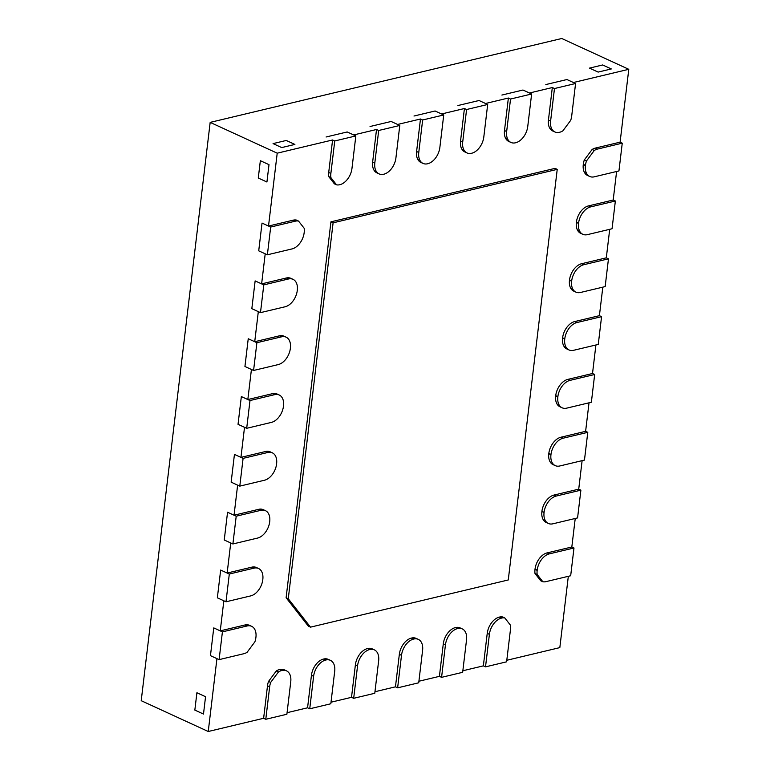 <?xml version="1.0" encoding="UTF-8"?>
<svg xmlns="http://www.w3.org/2000/svg" width="770" height="770" viewBox="0 0 770 770"><rect width="100%" height="100%" fill="white"/><g stroke="black" fill="none" stroke-linecap="round" stroke-linejoin="round"><path stroke-width="1.16" d="M219.103 659.63L222.415 631.872L247.112 625.971A14.765 9.471 -65.3 0 1 251.636 626.318A14.765 9.471 -65.3 0 1 255.929 637.242L255.9 637.473A14.765 9.471 -65.3 0 1 254.889 641.824L247.093 652.306A14.765 9.471 -65.3 0 1 243.801 653.73L219.103 659.63L210.451 655.655L213.762 627.897L210.451 655.655L216.938 658.629L208.247 731.5L141.218 700.69L210.172 122.382L561.754 38.5L628.782 69.31L620.1 142.171L595.403 148.071A14.765 9.471 114.7 0 0 592.111 149.495L594.267 150.497L586.471 160.969A14.765 9.471 114.7 0 0 585.46 165.319L585.431 165.55A14.765 9.471 114.7 0 0 589.724 176.474A14.765 9.471 114.7 0 0 594.247 176.821L618.945 170.93L622.256 143.172L597.559 149.062A14.765 9.471 114.7 0 0 594.267 150.497M222.415 631.872L213.762 627.897L220.249 630.871L244.947 624.98A14.765 9.471 -65.3 0 1 249.47 625.327L251.636 626.318M225.995 601.793L250.693 595.903A14.765 9.471 -65.3 0 0 262.801 579.646L262.82 579.415A14.765 9.471 -65.3 0 0 258.528 568.491A14.765 9.471 -65.3 0 0 254.004 568.144L229.306 574.035L225.995 601.793L217.352 597.818L220.663 570.06L217.352 597.818L223.839 600.802L220.249 630.871M229.306 574.035L220.663 570.06L227.15 573.044L251.848 567.153A14.765 9.471 -65.3 0 1 256.372 567.5L258.528 568.491M232.896 543.966L257.594 538.066A14.765 9.471 -65.3 0 0 269.692 521.81L269.721 521.579A14.765 9.471 -65.3 0 0 265.429 510.654A14.765 9.471 -65.3 0 0 260.905 510.308L236.207 516.208L232.896 543.966L224.243 539.991L227.554 512.233L224.243 539.991L230.731 542.966L227.15 573.044M236.207 516.208L227.554 512.233L234.042 515.207L258.739 509.316A14.765 9.471 -65.3 0 1 263.263 509.663L265.429 510.654M239.788 486.13L264.485 480.239A14.765 9.471 -65.3 0 0 276.594 463.983L276.613 463.752A14.765 9.471 -65.3 0 0 272.32 452.827A14.765 9.471 -65.3 0 0 267.796 452.481L243.099 458.371L239.788 486.13L231.144 482.155L234.446 454.396L231.144 482.155L237.632 485.139L234.042 515.207M243.099 458.371L234.446 454.396L240.943 457.38L265.64 451.49A14.765 9.471 -65.3 0 1 270.164 451.836L272.32 452.827M246.689 428.303L271.387 422.403A14.765 9.471 -65.3 0 0 283.485 406.146L283.514 405.915A14.765 9.471 -65.3 0 0 279.221 394.991A14.765 9.471 -65.3 0 0 274.697 394.644L250 400.544L246.689 428.303L238.036 424.328L241.347 396.569L238.036 424.328L244.523 427.302L240.943 457.38M250 400.544L241.347 396.569L247.834 399.543L272.532 393.653A14.765 9.471 -65.3 0 1 277.056 393.999L279.221 394.991M537.162 574.478L542.85 581.745A14.765 9.471 114.7 0 0 545.978 581.639L570.676 575.748L573.987 547.99L549.289 553.88A14.765 9.471 114.7 0 0 537.191 570.137L537.162 570.368A14.765 9.471 114.7 0 0 537.162 574.478L534.996 573.486L540.684 580.744L542.85 581.745M573.987 547.99L571.821 546.998L547.124 552.889A14.765 9.471 114.7 0 0 535.025 569.146L534.996 569.376A14.765 9.471 114.7 0 0 534.996 573.486M544.053 512.541L544.082 512.31A14.765 9.471 114.7 0 1 556.19 496.053L580.888 490.153L577.577 517.912L552.879 523.812A14.765 9.471 114.7 0 1 548.356 523.465A14.765 9.471 114.7 0 1 544.053 512.541L541.897 511.55A14.765 9.471 114.7 0 0 546.19 522.464L548.356 523.465M580.888 490.153L578.722 489.162L554.025 495.052A14.765 9.471 114.7 0 0 541.926 511.319L541.897 511.55M550.954 454.704L550.983 454.473A14.765 9.471 114.7 0 1 563.082 438.217L587.779 432.326L584.469 460.085L559.771 465.975A14.765 9.471 114.7 0 1 555.247 465.629A14.765 9.471 114.7 0 1 550.954 454.704L548.789 453.713A14.765 9.471 114.7 0 0 553.081 464.637L555.247 465.629M587.779 432.326L585.614 431.335L560.916 437.225A14.765 9.471 114.7 0 0 548.818 453.482L548.789 453.713M557.846 396.877L557.875 396.646A14.765 9.471 114.7 0 1 569.973 380.39L594.671 374.49L591.37 402.248L566.672 408.148A14.765 9.471 114.7 0 1 562.139 407.802A14.765 9.471 114.7 0 1 557.846 396.877L555.69 395.886A14.765 9.471 114.7 0 0 559.982 406.801L562.139 407.802M594.671 374.49L592.515 373.498L567.817 379.389A14.765 9.471 114.7 0 0 555.719 395.655L555.69 395.886M564.747 339.041L564.776 338.81A14.765 9.471 114.7 0 1 576.874 322.553L601.572 316.663L598.261 344.421L573.563 350.311A14.765 9.471 114.7 0 1 569.04 349.965A14.765 9.471 114.7 0 1 564.747 339.041L562.581 338.049A14.765 9.471 114.7 0 0 566.874 348.974L569.04 349.965M601.572 316.663L599.407 315.671L574.709 321.562A14.765 9.471 114.7 0 0 562.61 337.818L562.581 338.049M270.674 682.432L278.471 671.95A14.765 9.471 -65.3 0 1 281.762 670.526L281.936 670.478A14.765 9.471 -65.3 0 1 286.459 670.824A14.765 9.471 -65.3 0 1 290.752 681.748L286.883 714.252L265.785 719.286L269.664 686.782A14.765 9.471 -65.3 0 1 270.674 682.432L268.509 681.44L276.305 670.959A14.765 9.471 -65.3 0 1 279.597 669.525L279.78 669.486A14.765 9.471 -65.3 0 1 284.303 669.833L286.459 670.824M278.471 671.95L276.305 670.959M265.785 719.286L263.629 718.285L267.498 685.791A14.765 9.471 -65.3 0 1 268.509 681.44M330.407 660.342A14.765 9.471 -65.3 0 0 325.883 659.996L325.71 660.034A14.765 9.471 -65.3 0 0 313.611 676.301L309.733 708.795L330.831 703.761L334.7 671.267A14.765 9.471 -65.3 0 0 330.407 660.342L328.251 659.351A14.765 9.471 -65.3 0 0 323.727 659.005L323.544 659.043A14.765 9.471 -65.3 0 0 311.446 675.3L307.567 707.803L287.066 712.693M309.733 708.795L307.567 707.803M374.355 649.861A14.765 9.471 -65.3 0 0 369.831 649.514L369.658 649.553A14.765 9.471 -65.3 0 0 357.559 665.809L353.68 698.313L374.778 693.279L378.647 660.775A14.765 9.471 -65.3 0 0 374.355 649.861L372.199 648.86A14.765 9.471 -65.3 0 0 367.665 648.513L367.492 648.561A14.765 9.471 -65.3 0 0 355.394 664.818L351.515 697.322L331.013 702.211M353.68 698.313L351.515 697.322M418.303 639.37A14.765 9.471 -65.3 0 0 413.779 639.023L413.606 639.071A14.765 9.471 -65.3 0 0 401.507 655.328L397.628 687.831L418.726 682.798L422.595 650.294A14.765 9.471 -65.3 0 0 418.303 639.37L416.137 638.378A14.765 9.471 -65.3 0 0 411.613 638.032L411.44 638.07A14.765 9.471 -65.3 0 0 399.341 654.336L395.462 686.83L374.961 691.729M397.628 687.831L395.462 686.83M355.836 135.934L334.748 140.968L330.869 173.471A14.765 9.471 114.7 0 0 330.869 177.572L336.557 184.839A14.765 9.471 114.7 0 0 339.686 184.733L339.868 184.694A14.765 9.471 114.7 0 0 351.967 168.438L355.836 135.934L347.193 131.959L326.095 136.993L347.193 131.959L353.68 134.942L376.53 129.485L372.651 161.989A14.765 9.471 114.7 0 0 376.954 172.913L379.11 173.905A14.765 9.471 114.7 0 0 383.633 174.251L383.816 174.213A14.765 9.471 114.7 0 0 395.915 157.956L399.784 125.452L391.141 121.477L370.043 126.511L391.141 121.477L397.628 124.461L420.478 119.004L416.599 151.507A14.765 9.471 114.7 0 0 420.892 162.431L423.057 163.423A14.765 9.471 114.7 0 0 427.581 163.769L427.754 163.721A14.765 9.471 114.7 0 0 439.863 147.465L443.732 114.961L435.089 110.986L413.99 116.02L435.089 110.986L441.576 113.97L464.425 108.522L460.547 141.016A14.765 9.471 114.7 0 0 464.839 151.94L467.005 152.941A14.765 9.471 114.7 0 0 471.529 153.278L471.702 153.24A14.765 9.471 114.7 0 0 483.81 136.983L487.68 104.479L479.036 100.504L457.938 105.538L479.036 100.504L485.524 103.488L508.373 98.031L504.494 130.534A14.765 9.471 114.7 0 0 508.787 141.459L510.953 142.45A14.765 9.471 114.7 0 0 515.476 142.797L515.65 142.758A14.765 9.471 114.7 0 0 527.748 126.501L531.627 93.998L522.974 90.023L501.886 95.057L522.974 90.023L529.462 93.006L552.321 87.549L548.442 120.053A14.765 9.471 114.7 0 0 552.735 130.977L554.9 131.968A14.765 9.471 114.7 0 0 559.424 132.315L559.597 132.267A14.765 9.471 114.7 0 0 562.889 130.842L570.685 120.361A14.765 9.471 114.7 0 0 571.696 116.01L575.575 83.507L566.922 79.531L545.834 84.565L566.922 79.531L573.409 82.515L628.782 69.31M295.382 221.154A14.765 9.471 -65.3 0 1 298.519 221.057L304.198 228.315A14.765 9.471 -65.3 0 1 304.198 232.424L304.169 232.656A14.765 9.471 -65.3 0 1 292.071 248.912L267.373 254.803L270.684 227.044L295.382 221.154L293.216 220.162L268.518 226.053L277.21 153.182L332.582 139.976L328.713 172.47A14.765 9.471 114.7 0 0 328.713 176.58L334.392 183.847L336.557 184.839M328.713 176.58L330.869 177.572M334.748 140.968L332.582 139.976M379.11 173.905A14.765 9.471 114.7 0 1 374.817 162.98L378.696 130.486L399.784 125.452M378.696 130.486L376.53 129.485M423.057 163.423A14.765 9.471 114.7 0 1 418.764 152.499L422.643 119.995L443.732 114.961M422.643 119.995L420.478 119.004M467.005 152.941A14.765 9.471 114.7 0 1 462.712 142.017L466.591 109.513L487.68 104.479M466.591 109.513L464.425 108.522M330.936 221.837L286.113 597.741L288.269 598.733L310.503 627.146L508.267 579.964L557.23 169.362L555.064 168.361L330.936 221.837L333.102 222.828L557.23 169.362M288.269 598.733L333.102 222.828M286.113 597.741L308.337 626.154L310.503 627.146M269 164.665L266.93 182.009L258.277 178.034L260.347 160.689L258.277 178.034L266.93 182.009L269 164.665L260.347 160.689L269 164.665M294.891 144.433L281.714 147.58L273.061 143.605L286.248 140.458L273.061 143.605L281.714 147.58L294.891 144.433L286.248 140.458L294.891 144.433M611.313 68.944L598.126 72.091L589.474 68.116L602.66 64.969L589.474 68.116L598.126 72.091L611.313 68.944L602.66 64.969L611.313 68.944M205.552 696.715L203.492 714.059L194.839 710.084L196.908 692.74L194.839 710.084L203.492 714.059L205.552 696.715L196.908 692.74L205.552 696.715M253.58 370.466L278.278 364.576A14.765 9.471 -65.3 0 0 290.377 348.319L290.406 348.088A14.765 9.471 -65.3 0 0 286.113 337.164A14.765 9.471 -65.3 0 0 281.589 336.817L256.891 342.708L253.58 370.466L244.937 366.491L248.238 338.733L244.937 366.491L251.424 369.475L247.834 399.543M256.891 342.708L248.238 338.733L254.726 341.716L279.423 335.826A14.765 9.471 -65.3 0 1 283.957 336.172L286.113 337.164M260.481 312.639L285.179 306.749A14.765 9.471 -65.3 0 0 297.278 290.483L297.307 290.252A14.765 9.471 -65.3 0 0 293.014 279.327A14.765 9.471 -65.3 0 0 288.49 278.981L263.792 284.881L260.481 312.639L251.828 308.664L255.139 280.906L251.828 308.664L258.316 311.648L254.726 341.716M263.792 284.881L255.139 280.906L261.627 283.88L286.325 277.989A14.765 9.471 -65.3 0 1 290.848 278.336L293.014 279.327M298.519 221.057L296.354 220.056A14.765 9.471 -65.3 0 0 293.216 220.162M270.684 227.044L262.031 223.069L258.72 250.828L267.373 254.803M571.638 281.214L571.667 280.983A14.765 9.471 114.7 0 1 583.766 264.726L608.464 258.826L605.162 286.594L580.455 292.485A14.765 9.471 114.7 0 1 575.931 292.138A14.765 9.471 114.7 0 1 571.638 281.214L569.482 280.222A14.765 9.471 114.7 0 0 573.775 291.147L575.931 292.138M608.464 258.826L606.308 257.834L581.61 263.725A14.765 9.471 114.7 0 0 569.511 279.991L569.482 280.222M578.54 223.387L578.568 223.146A14.765 9.471 114.7 0 1 590.667 206.889L615.365 200.999L612.054 228.757L587.356 234.648A14.765 9.471 114.7 0 1 582.832 234.301A14.765 9.471 114.7 0 1 578.54 223.387L576.374 222.386A14.765 9.471 114.7 0 0 580.667 233.31L582.832 234.301M615.365 200.999L613.199 200.008L588.501 205.898A14.765 9.471 114.7 0 0 576.403 222.155L576.374 222.386M592.111 149.495L584.305 159.977L586.471 160.969M622.256 143.172L620.1 142.171M462.25 628.888A14.765 9.471 -65.3 0 0 457.726 628.541L457.553 628.58A14.765 9.471 -65.3 0 0 445.445 644.846L441.576 677.34L462.664 672.306L466.543 639.812A14.765 9.471 -65.3 0 0 462.25 628.888L460.085 627.897A14.765 9.471 -65.3 0 0 455.561 627.55L455.388 627.588A14.765 9.471 -65.3 0 0 443.289 643.845L439.41 676.349L418.909 681.238M441.576 677.34L439.41 676.349M504.802 617.954A14.765 9.471 -65.3 0 0 501.674 618.06L501.501 618.098A14.765 9.471 -65.3 0 0 489.393 634.355L485.524 666.859L506.612 661.825L510.491 629.321A14.765 9.471 -65.3 0 0 510.491 625.221L504.802 617.954L502.646 616.962A14.765 9.471 -65.3 0 0 499.509 617.059L499.335 617.107A14.765 9.471 -65.3 0 0 487.237 633.363L483.358 665.867L462.857 670.757M485.524 666.859L483.358 665.867M510.953 142.45A14.765 9.471 114.7 0 1 506.66 131.526L510.539 99.032L531.627 93.998M510.539 99.032L508.373 98.031M575.575 83.507L554.477 88.54L550.608 121.044A14.765 9.471 114.7 0 0 554.9 131.968M554.477 88.54L552.321 87.549M261.627 283.88L265.207 253.811L258.72 250.828L262.031 223.069L268.518 226.053M584.305 159.977A14.765 9.471 114.7 0 0 583.294 164.328L583.275 164.559A14.765 9.471 114.7 0 0 587.568 175.483L589.724 176.474M616.606 171.489L613.199 200.008M609.705 229.316L606.308 257.834M602.814 287.152L599.407 315.671M595.913 344.979L592.515 373.498M589.021 402.816L585.614 431.335M582.12 460.643L578.722 489.162M575.229 518.479L571.821 546.998M568.327 576.307L559.828 647.618L506.804 660.275M263.629 718.285L208.247 731.5M277.21 153.182L210.172 122.382M543.399 519.991A14.765 9.471 114.7 0 0 544.226 519.837M550.3 462.154A14.765 9.471 114.7 0 0 551.118 462M557.191 404.327A14.765 9.471 114.7 0 0 558.019 404.173M564.083 346.49A14.765 9.471 114.7 0 0 564.91 346.336M570.984 288.663A14.765 9.471 114.7 0 0 571.812 288.509M577.875 230.827A14.765 9.471 114.7 0 0 578.703 230.673M584.776 173A14.765 9.471 114.7 0 0 585.604 172.846M549.944 128.494A14.765 9.471 114.7 0 0 550.771 128.34M505.996 138.975A14.765 9.471 114.7 0 0 506.824 138.821M462.058 149.467A14.765 9.471 114.7 0 0 462.876 149.313M418.11 159.948A14.765 9.471 114.7 0 0 418.928 159.794M374.162 170.43A14.765 9.471 114.7 0 0 374.99 170.276M247.112 625.971L244.947 624.98M254.004 568.144L251.848 567.153M260.905 510.308L258.739 509.316M267.796 452.481L265.64 451.49M274.697 394.644L272.532 393.653M537.162 570.368L534.996 569.376M549.289 553.88L547.124 552.889M537.191 570.137L535.025 569.146M556.19 496.053L554.025 495.052M544.082 512.31L541.926 511.319M563.082 438.217L560.916 437.225M550.983 454.473L548.818 453.482M569.973 380.39L567.817 379.389M557.875 396.646L555.719 395.655M576.874 322.553L574.709 321.562M564.776 338.81L562.61 337.818M269.664 686.782L267.498 685.791M281.762 670.526L279.597 669.525M281.936 670.478L279.78 669.486M325.883 659.996L323.727 659.005M325.71 660.034L323.544 659.043M313.611 676.301L311.446 675.3M369.831 649.514L367.665 648.513M369.658 649.553L367.492 648.561M357.559 665.809L355.394 664.818M413.779 639.023L411.613 638.032M413.606 639.071L411.44 638.07M401.507 655.328L399.341 654.336M330.869 173.471L328.713 172.47M374.817 162.98L372.651 161.989M418.764 152.499L416.599 151.507M462.712 142.017L460.547 141.016M281.589 336.817L279.423 335.826M288.49 278.981L286.325 277.989M583.766 264.726L581.61 263.725M571.667 280.983L569.511 279.991M590.667 206.889L588.501 205.898M578.568 223.146L576.403 222.155M597.559 149.062L595.403 148.071M585.46 165.319L583.294 164.328M585.431 165.55L583.275 164.559M457.726 628.541L455.561 627.55M457.553 628.58L455.388 627.588M445.445 644.846L443.289 643.845M501.674 618.06L499.509 617.059M501.501 618.098L499.335 617.107M489.393 634.355L487.237 633.363M506.66 131.526L504.494 130.534M550.608 121.044L548.442 120.053"/></g></svg>
